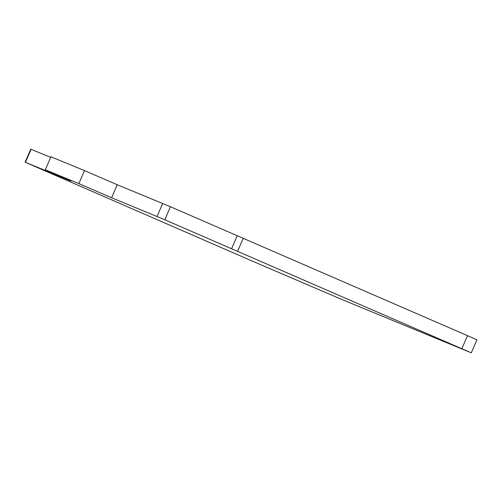 <?xml version="1.0" encoding="UTF-8"?>
<svg xmlns="http://www.w3.org/2000/svg" width="502" height="502" viewBox="0 0 502 502"><rect width="100%" height="100%" fill="white"/><g stroke="black" fill="none" stroke-linecap="round" stroke-linejoin="round"><path stroke-width="0.75" d="M467.5 335.669L476.9 339.816L471.265 352.831L164.8 219.757L111.613 197.757L78.864 183.607L84.493 170.592L117.248 184.742L170.435 206.742L467.5 335.669L461.871 348.683M84.493 170.592L50.922 156.787L45.287 169.802L78.864 183.607M45.287 169.802L70.876 181.002L25.1 162.184L30.735 149.169L50.671 157.364M25.1 162.184L254.075 261.875L341.831 299.468L471.265 352.831M117.248 184.742L111.613 197.757M162.686 203.429L157.051 216.444M164.8 219.757L170.435 206.742M237.251 235.626L231.623 248.641M237.615 251.238L243.244 238.224M25.439 162.322L31.074 149.307"/></g></svg>
